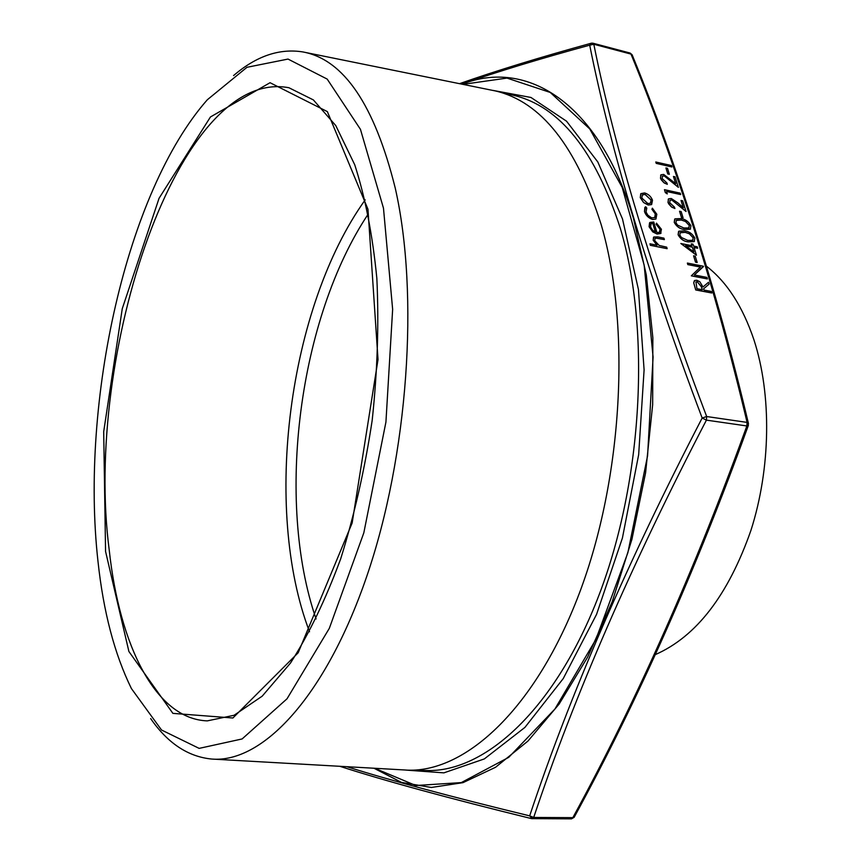 <?xml version="1.0" encoding="UTF-8"?>
<svg xmlns="http://www.w3.org/2000/svg" width="862" height="862" viewBox="0 0 862 862"><rect width="100%" height="100%" fill="white"/><g stroke="black" fill="none" stroke-linecap="round" stroke-linejoin="round"><path stroke-width="1.29" d="M671.864 166.969L656.219 163.381L655.788 162.002L671.466 165.558L671.864 166.969M669.354 174.286L667.748 173.919L665.917 167.939L667.511 168.305L669.354 174.286M667.317 184.328L663.708 182.518L661.283 179.835L660.475 178.068L661.057 174.77L663.686 174.426L675.722 183.66L673.437 176.451L675.032 176.807L678.372 187.356L664.257 175.848L662.566 176.074L662.113 178.499L666.886 182.927L667.317 184.328L664.257 182.992L660.648 178.693L660.723 175.072M675.646 183.595L673.437 176.451M678.372 187.356L664.214 175.891L662.35 176.268M680.657 194.553L666.531 191.439L667.253 193.896L665.335 192.614L664.473 189.672L680.215 193.153L680.657 194.553L666.552 191.493M674.914 208.529L671.272 206.729L668.826 204.014L667.975 202.268L668.621 198.82L671.229 198.475L677.898 202.904L683.351 207.764L681.023 200.437L682.639 200.781L686.033 211.492L671.8 199.919L670.13 200.146L669.655 202.645L674.461 207.106L674.914 208.529L671.821 207.203L668.179 202.861L668.287 199.122M683.275 207.699L681.023 200.437M686.033 211.492L671.757 199.962L669.914 200.34M683.049 217.73L681.433 217.386L679.547 211.233L681.163 211.589L683.049 217.73M690.548 228.99L684.299 229.486C679.924 229.001 676.573 226.631 674.235 222.364L674.687 219.12M694.438 241.371L688.199 241.888C683.825 241.435 680.452 239.054 678.103 234.755L678.566 231.458M696.453 255.217L680.84 243.504L691.927 245.713L691.335 243.849L692.973 244.172L693.554 246.047L697.218 246.791L697.681 248.245L694.018 247.502L696.453 255.217L680.872 243.461M691.874 245.702L691.335 243.849M697.681 248.245L694.039 247.556M697.164 262.479L695.526 262.156L693.587 255.82L695.214 256.143L697.164 262.479M707.357 278.932L691.313 275.829L700.45 267.026L687.801 264.591L687.38 263.072L703.381 266.229L694.352 274.978L706.926 277.413L707.4 278.9L691.313 275.829M700.407 267.069L687.801 264.591M711.85 292.951L695.753 289.923L693.748 282.822L694.61 280.516L696.798 280.247L699.793 281.712L703.004 286.992L708.478 282.294L709.06 284.137L703.597 288.845L703.974 290.052L711.376 291.453L711.818 292.994L695.72 289.955L693.705 282.865L694.33 280.743M651.661 204.542L648.299 205.005L643.612 202.505L640.304 197.624L640.908 193.627L644.614 192.948C648.439 194.101 651.069 196.547 652.502 200.264L651.618 204.585L648.256 205.048L643.58 202.538L640.272 197.667L640.746 193.799M655.928 219.023L652.76 219.454C648.709 218.183 645.961 215.543 644.517 211.535L645.67 206.751L646.791 208.119L646.015 211.955L647.868 215.231L651.64 217.827L654.711 217.612L655.346 213.916L651.974 209.218L652.394 208.184L656.801 214.25L655.928 219.023L652.728 219.498C648.677 218.215 645.929 215.586 644.485 211.578L644.873 207.311M654.98 217.375L655.303 213.959L651.931 209.261L652.394 208.184M659.645 232.072L659.98 229.206L656.154 224.325L656.478 223.139L661.413 229.292L660.637 233.494L657.146 234.011L652.76 231.824L649.118 226.706L650.013 222.418L653.741 221.987L656.973 232.6L659.376 232.298L660.023 229.173L656.187 224.292L656.478 223.139M661.035 233.16L657.103 234.055L652.717 231.867L649.086 226.749L649.56 222.816M656.941 245.207L653.159 240.196L653.805 236.996L657.878 236.91L663.934 238.149L664.386 239.614L656.154 238.095L655.055 238.418L654.743 240.713L659.15 245.433L666.714 247.168L667.123 248.687L650.368 245.325L649.959 243.795L657.049 245.228L653.202 240.153L653.536 237.233M664.386 239.614L656.111 238.138L654.883 238.569M748.485 423.662L747.095 422.402C714.932 287.111 676.239 164.34 630.995 54.09L593.81 44.253C615.231 150.699 652.846 274.795 706.678 416.529L747.095 422.402L746.848 425.957L706.42 420.139C631.695 563.813 574.124 696.259 533.707 817.445L529.667 815.861C570.008 694.643 627.514 562.024 702.164 418.005C648.547 276.045 611.061 151.766 589.705 45.169C540.334 58.638 497.686 71.611 461.784 84.088M213.237 759.131L408.082 770.165C466.396 772.007 536.121 707.821 579.479 592.927C622.827 478.291 631.07 326.709 601.234 224.777C576.441 146.443 541.239 101.845 495.639 90.995L304.372 52.237M233.559 75.587C256.348 56.041 279.471 48.164 302.95 51.946C343.776 59.521 374.539 104.916 395.259 188.153C419.406 294.567 408.2 455.696 366.706 576.516C325.211 697.649 262.123 763.301 211.783 759.056C188.121 756.761 167.745 743.281 150.656 718.585M97.977 561.313C103.386 611.729 114.527 654.139 131.423 688.576L161.528 730.006L199.144 748.378L242.114 738.949L287.024 698.791L329.316 628.355L363.829 532.802L385.928 422.078L392.641 309.361L383.482 208.184L360.445 129.332L327.194 79.088L288.016 59.069L246.963 67.301L207.343 99.744C126.358 191.709 80.144 402.08 97.977 561.313M655.325 654.603C696.28 636.641 728.142 595.276 750.888 530.529C770.876 468.249 771.792 394.58 753.981 339.962C742.753 306.603 726.957 282.057 706.614 266.326M574.286 817.057L572.853 817.65C637.158 699.653 695.16 569.082 746.848 425.957L748.281 425.591L748.388 423.242C716.16 287.886 677.403 165.051 632.105 54.748L630.09 53.045L592.927 43.208L591.44 43.175L589.705 45.169L593.81 44.253L592.927 43.208M346.998 766.738C390.734 780.53 451.623 796.908 529.667 815.861L532.263 818.706L533.707 817.445L572.853 817.65L571.387 818.9L574.146 817.316C638.494 699.297 696.539 568.726 748.281 425.591L748.378 425.322M592.313 43.24L591.44 43.175M706.42 420.139L702.164 418.005L706.678 416.529L706.42 420.139M667.166 248.644L650.368 245.325M650.411 245.282L649.959 243.795M655.476 232.147L652.728 223.139L651.144 223.581L650.562 226.932L652.609 230.229L655.476 232.147M655.411 232.126L652.685 223.172L650.885 223.808M641.759 197.948L647.868 203.572L650.454 203.216L651.069 199.962L645.067 194.381L642.47 194.726L641.759 197.948M645.067 194.381L642.158 195.006M650.702 203.001L651.025 200.006L645.024 194.413M709.06 284.137L703.597 288.835M696.949 288.727L702.325 289.74L701.388 286.69L697.261 281.745L695.979 281.939L696.949 288.727M702.271 289.729L701.345 286.734L697.218 281.777L695.806 282.089M703.489 266.563L694.341 274.978M687.844 264.548L687.38 263.072M697.207 262.436L695.526 262.156M695.569 262.113L693.587 255.82M693.921 252.016L692.391 247.168L685.462 245.767L693.921 252.016M693.845 251.963L692.348 247.211L685.549 245.832M694.869 238.16L694.147 241.619L688.232 241.845C683.857 241.392 680.495 239.011 678.146 234.712L678.9 231.178L684.784 230.887C689.169 231.436 692.531 233.861 694.869 238.16M687.768 240.39L692.628 240.326L693.231 237.783L689.417 233.764L685.236 232.331L680.333 232.524L679.773 235.003L681.4 237.503L687.768 240.39M692.854 240.132L693.188 237.826L689.374 233.807L685.193 232.363L680.096 232.74M690.958 225.833L690.257 229.227L684.331 229.443C679.967 228.969 676.616 226.587 674.278 222.321L675.011 218.84L680.915 218.571C685.29 219.131 688.63 221.556 690.958 225.833M683.868 227.999L688.727 227.945L689.32 225.445L685.527 221.448L681.357 219.993L676.454 220.176L675.894 222.611L677.521 225.101L683.868 227.999M688.964 227.751L689.277 225.478L685.484 221.48L681.314 220.036L676.207 220.392M683.092 217.698L681.433 217.386M681.465 217.353L679.547 211.233M667.285 193.853L665.335 192.614M665.378 192.571L664.473 189.672M669.386 174.243L667.748 173.919M667.781 173.876L665.917 167.939M671.907 166.937L656.219 163.381M656.251 163.349L655.82 161.959M374.862 768.333L415.818 785.519L461.289 782.599L508.752 757.332L554.891 709.06L595.89 639.432L627.859 552.747L647.577 455.804L653.094 357.04L644.151 265.087L622.159 187.334L589.77 128.944L550.268 92.46L507.018 78.097L463.045 84.336M493.312 90.467L530.97 97.471L566.539 121.197L597.819 161.981L622.483 218.905L638.44 289.524L644.097 369.852L638.667 454.662L622.407 538.071L596.569 614.347L563.22 678.609L524.915 727.409L484.325 758.926L443.898 772.858L405.7 770.078M408.082 770.165L426.561 770.531C485.478 772.384 555.731 708.607 599.23 594.511C642.729 480.662 650.745 330.114 620.446 228.71C595.286 150.764 559.675 106.295 513.612 95.316L495.639 90.995M105.563 551.421L103.699 431.679L122.253 308.747L159.05 198.303L210.447 116.973L270.054 82.709L327.355 111.607L367.966 209.229L378.019 359.54L352.149 522.997L298.177 652.76L232.902 718.003L172.896 713.37L128.901 651.5L105.563 551.421M309.523 631.771C262.447 508.386 288.371 307.271 365.197 199.855M109.258 550.312C119.516 644.959 155.386 718.994 207.268 720.88L234.055 715.288L262.22 696.151L290.472 663.072C308.887 634.313 325.631 599.543 340.705 558.77C354.336 515.25 364.831 469.09 372.19 420.3C377.437 371.231 379 323.929 376.845 278.383C372.61 235.11 365.229 197.236 354.724 164.75L335.781 125.593L313.391 99.927L288.899 87.73C178.445 66.816 83.506 354.659 109.258 550.312M368.311 213.905C298.855 317.906 275.28 500.747 316.085 618.97M462.237 84.174C526.445 58.605 599.015 102.201 633.462 218.355L646.295 274.881L652.857 337.775L652.663 404.655L645.584 472.818L631.911 539.396L612.257 601.665L587.593 657.21L559.082 704.114L527.975 741.051L495.553 767.277L463.002 782.653L431.345 787.469L401.466 782.384L374.043 768.279M629.465 53.078L632.234 55.071M571.107 818.857L531.585 818.631C448.477 798.212 384.614 780.789 339.973 766.34M459.608 83.646C496.275 70.738 540.118 57.28 591.116 43.262"/></g></svg>
